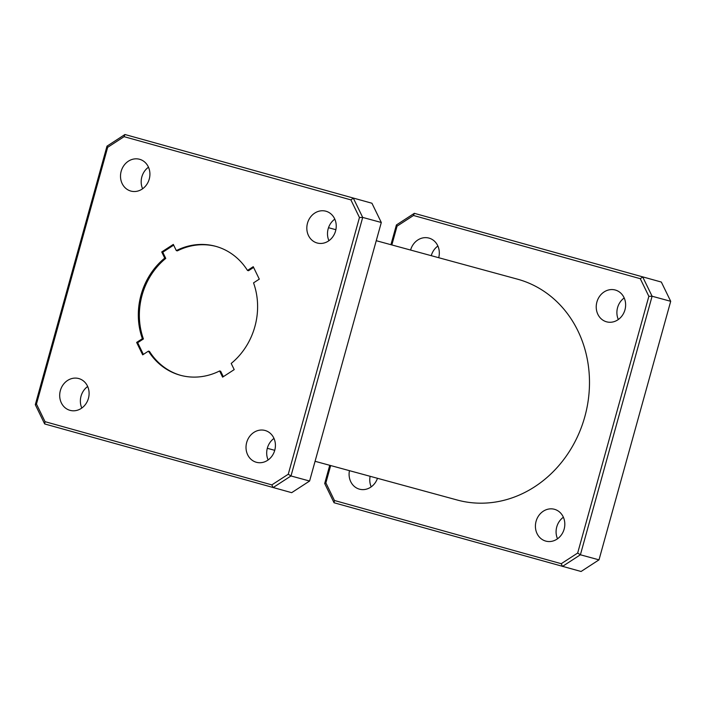 <?xml version="1.0" encoding="UTF-8"?>
<svg xmlns="http://www.w3.org/2000/svg" width="706" height="706" viewBox="0 0 706 706"><rect width="100%" height="100%" fill="white"/><g stroke="black" fill="none" stroke-linecap="round" stroke-linejoin="round"><path stroke-width="1.06" d="M148.436 351.12L142.683 354.853L136.637 342.419L142.383 338.686A66.849 59.075 105.2 0 1 164.727 258.114L161.727 251.945L173.314 244.417L176.315 250.595A66.849 59.075 105.2 0 1 215.533 246.279A66.849 59.075 105.2 0 1 247.488 270.433L253.242 266.691L259.296 279.135L253.542 282.868A66.849 59.075 105.2 0 1 231.197 363.44L234.207 369.609L222.611 377.136L219.61 370.959A66.849 59.075 105.2 0 1 180.401 375.274A66.849 59.075 105.2 0 1 180.101 375.195A66.849 59.075 105.2 0 1 148.436 351.12L149.469 351.403A66.849 59.075 105.2 0 0 180.912 375.415M130.804 191.052A16.485 14.57 -74.8 0 0 130.884 191.079A16.485 14.57 -74.8 0 0 149.257 179.042A16.485 14.57 -74.8 0 0 139.62 159.291A16.485 14.57 -74.8 0 0 139.541 159.274A16.485 14.57 -74.8 0 0 121.167 171.302A16.485 14.57 -74.8 0 0 130.804 191.052M70 410.336A16.485 14.57 -74.8 0 0 70.07 410.354A16.485 14.57 -74.8 0 0 88.444 398.316A16.485 14.57 -74.8 0 0 78.807 378.566A16.485 14.57 -74.8 0 0 78.737 378.548A16.485 14.57 -74.8 0 0 60.354 390.577A16.485 14.57 -74.8 0 0 70 410.336M256.313 462.262A16.485 14.57 -74.8 0 0 256.384 462.28A16.485 14.57 -74.8 0 0 274.758 450.251A16.485 14.57 -74.8 0 0 265.121 430.492A16.485 14.57 -74.8 0 0 265.05 430.475A16.485 14.57 -74.8 0 0 246.676 442.512A16.485 14.57 -74.8 0 0 256.313 462.262M317.126 242.988A16.485 14.57 -74.8 0 0 317.197 243.005A16.485 14.57 -74.8 0 0 335.571 230.977A16.485 14.57 -74.8 0 0 325.934 211.218A16.485 14.57 -74.8 0 0 325.854 211.2A16.485 14.57 -74.8 0 0 307.481 223.237A16.485 14.57 -74.8 0 0 317.126 242.988M410.592 250.048A16.485 14.57 105.2 0 1 428.939 238.09A16.485 14.57 105.2 0 1 429.019 238.107A16.485 14.57 105.2 0 1 438.7 257.708M377.481 478.297A16.485 14.57 105.2 0 1 359.469 489.17A16.485 14.57 105.2 0 1 359.398 489.152A16.485 14.57 105.2 0 1 349.452 470.664M554.519 509.317A16.485 14.57 105.2 0 1 564.156 529.068A16.485 14.57 105.2 0 1 545.782 541.105A16.485 14.57 105.2 0 1 545.712 541.078A16.485 14.57 105.2 0 1 536.075 521.328A16.485 14.57 105.2 0 1 554.448 509.291A16.485 14.57 105.2 0 1 554.519 509.317M615.332 290.034A16.485 14.57 105.2 0 1 624.969 309.793A16.485 14.57 105.2 0 1 606.595 321.821A16.485 14.57 105.2 0 1 606.525 321.804A16.485 14.57 105.2 0 1 596.888 302.053A16.485 14.57 105.2 0 1 615.261 290.016A16.485 14.57 105.2 0 1 615.332 290.034M376.254 240.702L517.445 279.152A114.46 101.161 105.2 0 1 517.957 279.294A114.46 101.161 105.2 0 1 584.886 416.461A114.46 101.161 105.2 0 1 457.285 500.033L315.07 461.3M598.997 559.849L670.7 301.303L652.097 296.238L580.394 554.784L598.997 559.849L581.073 571.489L334.062 502.76L324.698 483.513L329.746 465.298M390.93 244.7L396.401 224.967L414.325 213.327L661.337 282.056L414.325 213.327L413.487 215.48L397.063 226.149L391.848 244.947M431.26 255.678A16.485 14.57 105.2 0 1 437.879 246.032M371.206 486.858A16.485 14.57 105.2 0 1 370.129 476.294M557.519 538.793A16.485 14.57 105.2 0 1 563.388 517.233M618.324 319.509A16.485 14.57 105.2 0 1 624.201 297.958M330.673 465.554L325.872 482.86L334.441 500.492L561.244 563.706L577.667 553.045L648.858 296.326L640.28 278.693L413.487 215.48M577.667 553.045L580.394 554.784L562.47 566.424L561.244 563.706M640.28 278.693L642.734 276.99L652.097 296.238L648.858 296.326M670.7 301.303L661.337 282.056M397.063 226.149L396.401 224.967M325.872 482.86L324.698 483.513M334.062 502.76L334.441 500.492M309.599 481.033L381.302 222.487L362.699 217.422L290.996 475.968L309.599 481.033L291.675 492.673L44.663 423.944L35.3 404.697L107.003 146.151L124.927 134.511L371.938 203.24L124.927 134.511L124.088 136.664L107.665 147.325L36.465 404.044L45.043 421.676L271.845 484.89L288.269 474.229L359.46 217.51L350.882 199.877L124.088 136.664M148.481 167.207A16.485 14.57 -74.8 0 0 142.612 188.767M87.676 386.491A16.485 14.57 -74.8 0 0 81.799 408.042M273.99 438.417A16.485 14.57 -74.8 0 0 268.121 459.968M334.794 219.142A16.485 14.57 -74.8 0 0 328.925 240.693M288.269 474.229L290.996 475.968L273.072 487.599L271.845 484.89M381.302 222.487L371.938 203.24M350.882 199.877L353.335 198.174L362.699 217.422L359.46 217.51M107.665 147.325L107.003 146.151M36.465 404.044L35.3 404.697M44.663 423.944L45.043 421.676M253.595 267.424L248.53 270.707L247.488 270.433M176.315 250.595L177.347 250.877A66.849 59.075 105.2 0 1 216.045 246.42M161.727 251.945L162.759 252.227L173.667 245.141M162.759 252.227L165.76 258.396L164.727 258.114M142.383 338.686L143.415 338.959A66.849 59.075 105.2 0 1 165.76 258.396M136.637 342.419L137.67 342.701L143.415 338.959M143.371 354.412L137.67 342.701M219.61 370.959L220.643 371.241L223.299 376.695M335.871 229.706L328.519 227.703M274.74 450.322L267.3 448.292"/></g></svg>
